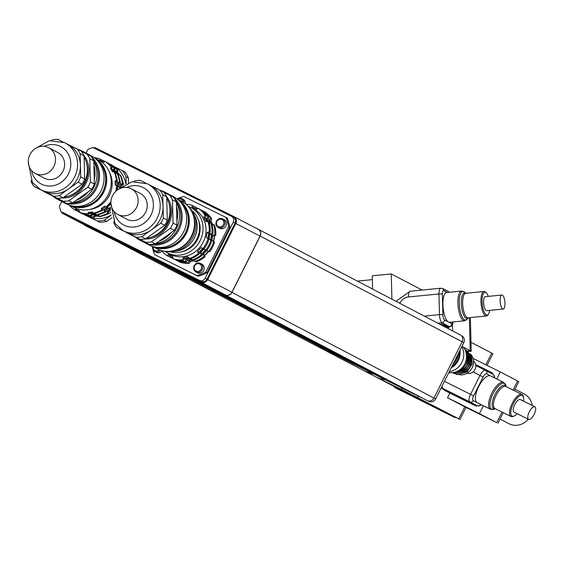 <?xml version="1.0" encoding="UTF-8"?>
<svg xmlns="http://www.w3.org/2000/svg" width="563" height="563" viewBox="0 0 563 563"><rect width="100%" height="100%" fill="white"/><g stroke="black" fill="none" stroke-linecap="round" stroke-linejoin="round"><path stroke-width="0.84" d="M455.031 417.626L394.607 387.428L455.031 417.626A49.248 45.371 -62.4 0 0 455.812 417.373M394.311 386.577A49.248 45.371 -62.4 0 0 394.607 387.428M448.359 414.136A49.248 45.371 -62.4 0 0 448.929 413.953M524.167 393.959A16.707 15.391 117.6 0 1 524.427 394.1A16.707 15.391 117.6 0 1 532.204 405.459M528.228 419.196A16.707 15.391 117.6 0 1 508.938 423.707L500.043 419.055M412.109 395.88A36.94 34.026 -62.4 0 0 412.714 396.204L419.991 400.011A36.94 34.026 -62.4 0 0 423.826 401.7M412.714 396.204A36.94 34.026 -62.4 0 0 414.509 397.07M496.735 422.651L466.009 407.415L459.978 419.449L442.842 410.92M465.545 407.169L466.009 407.415M491.689 353.114L492.885 353.74L487.065 365.366M517.587 381.003L518.783 381.63L514.265 390.652M503.245 412.672L497.931 423.277M459.978 419.449L458.782 418.823L464.799 406.803L496.728 422.665L479.444 413.622L483.385 405.754M485.855 364.761L491.696 353.092L470.999 342.269M496.77 379.012L500.31 371.946L517.594 380.989L513.055 390.053M502.034 412.074L496.728 422.665M400.969 389.033L458.775 418.837L400.969 389.033L401.56 387.851M464.799 406.803L447.515 397.76L479.444 413.622M473.011 358.385L500.31 371.946M447.515 397.76L449.851 393.094M418.253 396.127L417.655 397.323M373.705 373.994A36.94 34.026 117.6 0 1 364.191 370.827L374.986 376.471A36.94 34.026 -62.4 0 0 385.338 379.772M407.457 392.432L376.175 377.083A36.94 34.026 117.6 0 1 375.598 376.788A36.94 34.026 117.6 0 1 375.296 376.626M375.598 376.788L411.497 395.571A36.94 34.026 -62.4 0 0 412.081 395.866L443.285 411.37L407.38 392.587M364.191 370.827A36.94 34.026 117.6 0 1 363.592 370.503M468.261 351.474L471.224 351.185L470.379 317.574M470.182 350.636L471.224 351.185M449.147 326.821A17.587 16.2 117.6 0 1 448.247 328.637M262.886 316.73A36.94 34.026 117.6 0 1 255.539 313.992L315.674 345.443A36.94 34.026 117.6 0 0 323.021 348.18A36.94 34.026 117.6 0 1 315.674 345.443L326.47 351.094A36.94 34.026 -62.4 0 0 333.817 353.831M334.422 354.148A36.94 34.026 117.6 0 1 327.075 351.411A36.94 34.026 117.6 0 1 326.772 351.249M327.075 351.411L362.98 370.194A36.94 34.026 -62.4 0 0 372.347 373.339M467.6 350.96L470.182 350.707L463.159 347.033M452.624 330.931L452.476 325.006M469.352 317.673L470.182 350.707M422.088 290.065L391.264 273.935L391.904 299.164M391.264 273.935L372.284 275.8L372.622 289.079M372.382 279.649L357.406 281.12M420.582 397.253L219.943 292.218L427.24 400.61A5.278 4.863 -62.4 0 0 433.953 398.055L462.146 341.748A5.278 4.863 -62.4 0 0 460.238 334.915A5.278 4.863 -62.4 0 0 460.161 334.872L258.361 229.31M254.363 227.318L258.199 229.225A5.278 4.863 117.6 0 1 258.276 229.268A5.278 4.863 117.6 0 1 260.19 236.108L231.991 292.408A5.278 4.863 117.6 0 1 225.277 294.97L219.908 292.303M113.452 166.191L115.795 167.352A28.495 26.25 117.6 0 1 125.831 183.834M111.115 215.059A28.495 26.25 117.6 0 1 90.594 217.677L87.568 216.178M85.245 215.024L84.183 214.496M97.195 220.963A30.782 28.354 -62.4 0 0 104.246 220.154L106.667 221.421A30.782 28.354 -62.4 0 1 99.623 222.23L90.594 217.677M111.157 215.235L104.246 220.154M125.985 176.726A30.782 28.354 -62.4 0 0 122.396 170.631L124.824 171.905A30.782 28.354 -62.4 0 1 128.413 177.999L125.985 176.726L126.161 183.679M115.795 167.352L122.396 170.631M76.526 210.618A30.782 28.354 -62.4 0 0 76.624 210.738L76.899 210.886M82.268 213.546L81.755 213.293M79.292 212.068L78.707 211.772M78.658 211.808L79.292 212.131M99.623 222.23L87.244 216.079M85.252 215.087L83.817 214.376M82.268 213.609L81.698 213.328M111.917 217.684L106.667 221.421M128.413 177.999L128.533 182.708M218.395 226.572A3.955 3.645 117.6 0 1 218.226 219.859A3.955 3.645 117.6 0 1 223.877 222.674A3.955 3.645 117.6 0 1 218.395 226.572M218.303 227.522A4.835 4.455 -62.4 0 0 224.44 225.221A4.835 4.455 -62.4 0 0 222.709 218.908A4.835 4.455 -62.4 0 0 216.523 221.132A4.835 4.455 -62.4 0 0 218.226 227.48A4.835 4.455 -62.4 0 0 218.303 227.522M222.709 218.908L224.229 219.704A4.835 4.455 117.6 0 1 225.953 226.009A4.835 4.455 117.6 0 1 219.816 228.311A4.835 4.455 117.6 0 1 219.746 228.275L218.226 227.48M194.622 265.898A3.955 3.645 117.6 0 1 201.054 265.264A3.955 3.645 117.6 0 1 197.986 271.394A3.955 3.645 117.6 0 1 194.622 265.898M194.2 265.694A4.835 4.455 -62.4 0 0 195.952 271.964A4.835 4.455 -62.4 0 0 202.138 269.74A4.835 4.455 -62.4 0 0 200.435 263.393A4.835 4.455 -62.4 0 0 194.2 265.694M200.435 263.393L201.948 264.188A4.835 4.455 117.6 0 1 203.658 270.536A4.835 4.455 117.6 0 1 197.465 272.759L195.952 271.964M159.336 249.831A3.955 3.645 117.6 0 1 153.178 246.777M152.721 246.538A4.835 4.455 -62.4 0 0 154.902 251.57A4.835 4.455 -62.4 0 0 160.504 250.246M162.017 251.042A4.835 4.455 117.6 0 1 156.423 252.365L154.902 251.57M177.605 199.203A3.955 3.645 117.6 0 1 182.813 201.969M183.96 202.687A4.835 4.455 -62.4 0 0 181.666 198.514A4.835 4.455 -62.4 0 0 177.085 198.901M181.666 198.514L183.179 199.309A4.835 4.455 117.6 0 1 185.452 203.785M198.183 219.514A22.429 20.662 117.6 0 1 197.606 239.359A22.429 20.662 117.6 0 1 181.23 251.907M164.734 251.197A25.504 23.498 -62.4 0 0 167.281 252.766A25.504 23.498 -62.4 0 0 199.921 241.055A25.504 23.498 -62.4 0 0 190.927 207.564A25.504 23.498 -62.4 0 0 190.526 207.36A25.504 23.498 -62.4 0 0 188.19 206.368M203.546 211.484L204.805 211.794A28.354 26.123 117.6 0 1 211.66 218.908L210.752 218.43L209.302 219.957L210.745 223.039M212.659 224.426L210.949 220.823L211.66 218.908M211.357 224.306L214.51 224.996A28.354 26.123 117.6 0 1 215.791 235.264L214.883 234.792L212.708 235.39L211.85 240.345L214.559 242.189L213.49 241.203L214.362 236.256L215.791 235.264M214.559 242.189A28.354 26.123 117.6 0 1 209.767 251.696L206.656 250.591L203.215 254.258L204.017 256.334L204.932 256.812L204.855 255.116L208.31 251.45L209.767 251.696M204.932 256.812A28.354 26.123 117.6 0 1 195.896 261.922L193.454 259.754M192.215 260L188.746 260.739L188.387 262.801L189.302 263.28L190.385 261.598L194.383 260.775M189.302 263.28A28.354 26.123 117.6 0 1 179.477 262.041L178.478 261.112M172.904 258.452L173.77 259.057M203.89 211.315A28.354 26.123 117.6 0 1 210.752 218.43M196.234 207.853A28.354 26.123 117.6 0 1 198.056 208.394L198.035 208.479M172.728 258.642A28.354 26.123 117.6 0 1 171.166 257.481M188.387 262.801A28.354 26.123 117.6 0 1 178.57 261.563M204.017 256.334A28.354 26.123 117.6 0 1 194.988 261.45M213.651 241.71A28.354 26.123 117.6 0 1 208.859 251.218M200.731 210.013L201.99 210.323A28.354 26.123 117.6 0 1 208.845 217.438L207.937 216.959L206.487 218.486L207.93 221.569M209.844 222.955L208.134 219.352L208.845 217.438M208.542 222.828L211.695 223.518A28.354 26.123 117.6 0 1 212.976 233.793L212.068 233.321L209.893 233.919L209.035 238.867L211.744 240.718L210.675 239.732L211.547 234.778L212.976 233.793M211.744 240.718A28.354 26.123 117.6 0 1 206.952 250.225L203.841 249.12L200.4 252.787L201.202 254.863L202.117 255.342L202.04 253.646L205.495 249.979L206.952 250.225M202.117 255.342A28.354 26.123 117.6 0 1 193.081 260.451L190.639 258.283M189.4 258.53L185.931 259.269L185.572 261.331L186.487 261.809L187.57 260.127L191.568 259.304M186.487 261.809A28.354 26.123 117.6 0 1 176.662 260.57L175.663 259.634M172.531 256.517L171.152 255.834L169.913 257.171L170.821 257.643L172.799 256.693M196.571 209.584L196.149 207.402L195.241 206.924L194.918 208.718M201.075 209.844A28.354 26.123 117.6 0 1 207.937 216.959M193.419 206.382A28.354 26.123 117.6 0 1 195.241 206.924M169.913 257.171A28.354 26.123 117.6 0 1 168.351 256.01M185.572 261.331A28.354 26.123 117.6 0 1 175.755 260.092M201.202 254.863A28.354 26.123 117.6 0 1 192.173 259.972M210.836 240.239A28.354 26.123 117.6 0 1 206.044 249.747M185.938 204.186A28.354 26.123 117.6 0 1 192.426 205.453L192.103 207.247L196.29 209.323L198.26 208.373L199.175 208.852A28.354 26.123 117.6 0 1 206.03 215.967L205.122 215.488L203.672 217.015L205.727 221.358L208.88 222.047A28.354 26.123 117.6 0 1 210.161 232.322L209.253 231.843L207.078 232.442L206.22 237.396L208.929 239.247L207.86 238.255L208.732 233.307L210.161 232.322M207.029 221.484L205.319 217.874L206.03 215.967M208.929 239.247A28.354 26.123 117.6 0 1 204.137 248.755L201.026 247.643L197.585 251.316L198.387 253.392L199.302 253.871L199.225 252.175L202.68 248.508L204.137 248.755M199.302 253.871A28.354 26.123 117.6 0 1 190.266 258.98L187.824 256.812L183.116 257.791L182.757 259.86L183.672 260.331L184.755 258.656L188.753 257.833M183.672 260.331A28.354 26.123 117.6 0 1 173.847 259.1L172.94 258.621L172.517 256.439L168.337 254.363L167.098 255.701L168.006 256.172L169.984 255.222L172.524 256.482M193.756 208.113L193.334 205.924L192.426 205.453M198.26 208.373A28.354 26.123 117.6 0 1 205.122 215.488M167.098 255.701A28.354 26.123 117.6 0 1 161.665 250.591M182.757 259.86A28.354 26.123 117.6 0 1 172.94 258.621M198.387 253.392A28.354 26.123 117.6 0 1 189.358 258.501M208.021 238.768A28.354 26.123 117.6 0 1 203.229 248.276M213.602 224.517A28.354 26.123 117.6 0 1 214.883 234.792M210.787 223.047A28.354 26.123 117.6 0 1 212.068 233.321M207.972 221.576A28.354 26.123 117.6 0 1 209.253 231.843M214.531 236.136A25.856 23.822 117.6 0 1 213.659 241.358M208.556 251.492A25.856 23.822 117.6 0 1 204.862 255.328M208.268 219.619A25.856 23.822 117.6 0 1 210.048 222.976M212.047 234.433A25.856 23.822 117.6 0 1 211.125 240.141M206.121 250.085A25.856 23.822 117.6 0 1 202.068 254.251M191.73 259.487A25.856 23.822 117.6 0 1 187.69 260.106M205.453 218.148A25.856 23.822 117.6 0 1 207.233 221.505M209.232 232.962A25.856 23.822 117.6 0 1 208.31 238.67M203.306 248.614A25.856 23.822 117.6 0 1 199.253 252.78M188.915 258.016A25.856 23.822 117.6 0 1 184.875 258.628M193.531 208.936A25.504 23.498 117.6 0 1 193.932 209.14A25.504 23.498 117.6 0 1 202.933 242.625A25.504 23.498 117.6 0 1 170.293 254.335L167.281 252.766M206.487 218.486L208.134 219.352M203.672 217.015L205.319 217.874M209.302 219.957L210.949 220.823M206.22 237.396L207.86 238.255M209.035 238.867L210.675 239.732M209.893 233.919L211.547 234.778M207.078 232.442L208.732 233.307M212.708 235.39L214.362 236.256M211.85 240.345L213.49 241.203M197.585 251.316L199.225 252.175M200.4 252.787L202.04 253.646M203.841 249.12L205.495 249.979M201.026 247.643L202.68 248.508M206.656 250.591L208.31 251.45M203.215 254.258L204.855 255.116M183.116 257.791L184.755 258.656M185.931 259.269L187.57 260.127M188.746 260.739L190.385 261.598M168.337 254.363L169.984 255.222M171.152 255.834L172.538 256.559M177.028 198.859A41.338 38.08 117.6 0 1 177.394 198.697M178.598 198.197A41.338 38.08 117.6 0 1 183.862 196.487L225.925 217.388A41.338 38.08 117.6 0 1 228.585 226.579L205.755 272.161A41.338 38.08 117.6 0 1 196.783 275.574L154.726 254.68A41.338 38.08 117.6 0 1 152.207 246.312M228.585 226.579L229.795 227.213A41.338 38.08 117.6 0 0 227.135 218.022L225.925 217.388M229.795 227.213L206.973 272.795L205.755 272.161M206.973 272.795A41.338 38.08 117.6 0 1 197.993 276.215L196.783 275.574M197.993 276.215L154.726 254.68M417.598 395.789L216.973 290.74L420.561 397.295M414.628 394.311L213.996 289.262L417.584 395.817M411.652 392.833L211.019 287.784L414.614 394.339M408.675 391.355L208.05 286.307L411.637 392.861M405.705 389.877L205.073 284.829L408.661 391.384M402.728 388.4L202.096 283.351L405.691 389.906M399.751 386.922L199.119 281.873L402.714 388.428M396.774 385.444L196.149 280.395L399.737 386.95M393.804 383.966L193.172 278.917L396.76 385.472M390.828 382.488L190.195 277.439L393.79 383.994M387.851 381.01L187.226 275.961L390.813 382.516M384.881 379.532L184.249 274.484L387.837 381.038M381.904 378.055L181.272 273.006L384.867 379.561M378.927 376.577L178.295 271.528L381.89 378.083M375.95 375.099L175.325 270.05L378.913 376.605M372.98 373.621L172.348 268.572L375.936 375.12M370.004 372.143L169.372 267.094L372.966 373.642M367.027 370.665L166.402 265.616L369.99 372.164M364.057 369.187L163.425 264.138L367.013 370.686M361.08 367.709L160.448 262.661L364.043 369.208M358.103 366.231L157.471 261.183L361.066 367.73M219.943 292.218L225.221 294.843A5.278 4.863 -62.4 0 0 231.935 292.281L260.05 236.136A5.278 4.863 -62.4 0 0 258.143 229.296A5.278 4.863 -62.4 0 0 258.058 229.254L233.969 216.656M355.126 364.754L156.169 260.535M154.501 259.705L358.089 366.253M156.127 260.613L154.459 259.782M157.471 261.183L159.146 262.013M159.104 262.091L157.436 261.26M160.448 262.661L162.116 263.491M162.081 263.568L160.413 262.738M163.425 264.138L165.093 264.969M165.05 265.046L163.383 264.216M166.402 265.616L168.07 266.447M168.027 266.524L166.359 265.694M169.372 267.094L171.039 267.925M171.004 268.002L169.336 267.172M172.348 268.572L174.016 269.403M173.981 269.48L172.306 268.65M175.325 270.05L176.993 270.88M176.951 270.958L175.283 270.127M178.295 271.528L179.97 272.358M179.928 272.436L178.26 271.605M181.272 273.006L182.94 273.836M182.905 273.914L181.237 273.083M184.249 274.484L185.917 275.314M185.874 275.391L184.207 274.561M187.226 275.961L188.894 276.792M188.851 276.869L187.183 276.039M190.195 277.439L191.863 278.27M191.828 278.347L190.16 277.517M193.172 278.917L194.84 279.748M194.805 279.825L193.13 278.995M196.149 280.395L197.817 281.226M197.775 281.303L196.107 280.473M199.119 281.873L200.794 282.703M200.752 282.781L199.084 281.95M202.096 283.351L203.764 284.181M203.729 284.259L202.061 283.428M205.073 284.829L206.741 285.659M206.698 285.737L205.031 284.906M208.05 286.307L209.718 287.137M209.675 287.214L208.007 286.384M211.019 287.784L212.687 288.615M212.652 288.692L210.984 287.862M213.996 289.262L215.664 290.093M215.629 290.17L213.954 289.347M347.547 361.017A5.278 4.863 -62.4 0 0 347.631 361.059A5.278 4.863 -62.4 0 0 347.716 361.101L355.112 364.775M153.157 259.135L145.754 255.461A5.278 4.863 117.6 0 1 145.669 255.419A5.278 4.863 117.6 0 1 145.001 254.983L153.192 259.057M216.973 290.74L218.641 291.571M218.599 291.648L216.931 290.825M428.267 400.976L429.133 401.405A5.102 4.701 -62.4 0 0 435.628 398.935L463.821 342.628A5.102 4.701 -62.4 0 0 461.977 336.02A5.102 4.701 -62.4 0 0 461.899 335.977L461.977 336.02M93.718 147.907L94.781 147.499L233.8 216.565A5.278 4.863 117.6 0 1 233.884 216.607A5.278 4.863 117.6 0 1 235.791 223.448L207.677 279.593A5.278 4.863 117.6 0 1 200.956 282.147L61.937 213.081L86.195 225.77L145.001 254.983M86.062 153.094L87.927 149.364L92.867 147.485L231.59 216.403A4.398 4.054 117.6 0 1 233.244 222.139L205.129 278.284A4.398 4.054 117.6 0 1 199.534 280.409L60.811 211.491L59.347 206.431L61.803 201.533M231.724 216.474L233.406 217.353A4.398 4.054 117.6 0 1 235.067 223.089L206.952 279.234A4.398 4.054 117.6 0 1 201.35 281.366L60.811 211.491M61.937 213.081L61.599 211.906M135.444 250.239A5.278 4.863 117.6 0 1 133.966 249.796L84.626 225.284L143.065 254.56A5.278 4.863 -62.4 0 0 145.057 255.032M84.626 225.284L84.513 224.89M120.278 243.237L255.236 313.83A36.94 34.026 -62.4 0 0 262.583 316.568M500.113 300.776A7.037 2.343 -95.6 0 1 501.851 295.04A7.037 2.343 -95.6 0 1 504.87 301.817A7.037 2.343 -95.6 0 1 503.223 309.045A7.037 2.343 -95.6 0 1 500.113 300.776M503.223 309.045L486.721 310.67A7.037 2.343 -95.6 0 1 483.61 302.394A7.037 2.343 -95.6 0 1 485.348 296.666L501.851 295.04M485.932 292.577A12.316 4.103 84.4 0 0 485.524 292.141A12.316 4.103 84.4 0 0 484.004 291.493A12.316 4.103 84.4 0 0 480.964 301.529A12.316 4.103 84.4 0 0 486.411 315.998A12.316 4.103 84.4 0 0 487.776 315.069A12.316 4.103 84.4 0 0 488.093 314.562M489.711 310.375A11.436 3.807 -95.6 0 1 488.417 314.175A11.436 3.807 -95.6 0 1 484.398 312.521A11.436 3.807 -95.6 0 1 482.09 301.606A11.436 3.807 -95.6 0 1 486.326 292.887A11.436 3.807 -95.6 0 1 488.332 296.37M443.37 289.044L443.56 288.742L443.897 289.319M439.999 324.323L444.214 323.908L444.601 324.942L444.819 324.225L446.332 325.02L446.726 326.054L446.938 325.337L448.458 326.132L448.845 327.159L449.063 326.449L449.401 326.624A2.639 2.428 -62.4 0 0 451.808 323.795L448.444 322.036A14.948 4.983 -95.6 0 1 442.982 306.279A14.948 4.983 -95.6 0 1 446.614 292.514L461.611 291.043A14.948 4.983 84.4 0 0 457.916 303.225A14.948 4.983 84.4 0 0 464.531 320.797L467.248 319.08A14.434 4.807 -95.6 0 1 462.174 316.983A14.434 4.807 -95.6 0 1 459.26 303.204A14.434 4.807 -95.6 0 1 464.609 292.197L465.77 293.281M437.873 323.211L442.089 322.796L444.819 324.225M445.495 290.156L445.685 289.854L446.016 290.431M442.117 325.435L446.938 325.337M444.242 326.54L449.063 326.449M447.62 291.268L447.803 290.958L448.141 291.543M464.531 320.797L449.534 322.268A14.948 4.983 -95.6 0 1 448.444 322.036L444.503 319.974A2.639 2.428 117.6 0 1 442.089 322.796A7.037 2.343 84.4 0 1 439.492 314.64L424.326 316.125M449.056 326.66L450.646 326.568L452.18 325.442L453.314 321.902M458.176 353.909A16.447 15.152 117.6 0 1 452.983 364.282M459.197 351.868A15.468 14.251 117.6 0 1 451.92 366.4M459.971 350.32A16.447 15.152 117.6 0 1 451.139 367.956M461.766 346.738A16.447 15.152 117.6 0 1 449.274 371.686M462.153 345.971A15.468 14.251 117.6 0 1 464.799 363.916A15.468 14.251 117.6 0 1 448.81 372.607M470.52 354.036A12.316 11.344 117.6 0 1 472.033 368.04A12.316 11.344 117.6 0 1 459.668 374.782M465.418 350.742A14.075 12.963 117.6 0 1 465.587 364.662A14.075 12.963 117.6 0 1 454.052 372.474M467.22 354.162A12.316 11.344 117.6 0 1 457.888 372.002M468.74 354.957A12.316 11.344 117.6 0 1 459.408 372.79M470.253 355.746A12.316 11.344 117.6 0 1 460.921 373.586M473.504 361.01A7.037 6.482 117.6 0 1 474.975 369.574A7.037 6.482 117.6 0 1 467.1 373.255M173.404 196.621A27.087 24.955 117.6 0 1 173.826 196.832A27.087 24.955 117.6 0 1 183.383 232.406A27.087 24.955 117.6 0 1 148.716 244.842L144.17 242.463A27.087 24.955 -62.4 0 0 177.331 232.575A27.087 24.955 -62.4 0 0 173.777 197.536M173.2 197.05A27.087 24.955 -62.4 0 0 169.28 194.453A27.087 24.955 -62.4 0 0 168.851 194.235A27.087 24.955 -62.4 0 0 167.985 193.827M142.918 241.752A27.087 24.955 -62.4 0 0 144.17 242.463M176.381 201.85A26.208 24.146 117.6 0 1 177.817 229.493A26.208 24.146 117.6 0 1 154.297 244.075M136.492 207.564A14.511 13.364 117.6 0 1 117.794 214.468A14.511 13.364 117.6 0 1 112.677 195.417A14.511 13.364 117.6 0 1 131.249 188.753A14.511 13.364 117.6 0 1 136.492 207.564M131.249 188.753L140.342 193.51A14.511 13.364 117.6 0 1 145.592 212.321A14.511 13.364 117.6 0 1 126.893 219.232L117.794 214.468M145.627 182.996L140.3 180.357A28.938 26.651 117.6 0 0 134.846 180.892L134.085 181.434M166.69 196.818L167.281 220.077L163.34 218.015L162.749 194.749L166.69 196.818A28.938 26.651 117.6 0 0 163.84 192.152L150.307 185.326M160.737 223.208L164.678 225.277L145.669 238.803L141.728 236.741L160.737 223.208A28.938 26.651 117.6 0 0 163.34 218.015M136.274 237.276L116.675 227.536L136.274 237.276A28.938 26.651 117.6 0 0 141.728 236.741M113.796 221.674L113.825 222.878A28.938 26.651 117.6 0 0 116.675 227.536M176.395 201.892L176.986 225.158L173.045 223.089L172.454 199.83L176.395 201.892A28.938 26.651 117.6 0 0 173.545 197.233L164.016 192.377M170.441 228.289L174.382 230.351L155.374 243.878L151.433 241.816L170.441 228.289A28.938 26.651 -62.4 0 0 173.045 223.089M145.979 242.35L126.379 232.61L145.979 242.35A28.938 26.651 -62.4 0 0 151.433 241.816M176.986 225.158A28.938 26.651 117.6 0 1 174.382 230.351M155.374 243.878A28.938 26.651 117.6 0 1 149.92 244.412M172.454 199.83A28.938 26.651 -62.4 0 0 169.604 195.171M166.725 198.028A26.384 24.308 117.6 0 1 170.019 210.034A26.384 24.308 117.6 0 1 146.457 238.24M135.078 236.784A26.384 24.308 117.6 0 1 133.03 235.841L130.208 234.363M145.669 238.803A28.938 26.651 117.6 0 1 140.215 239.338M167.281 220.077A28.938 26.651 117.6 0 1 164.678 225.277M150.103 185.22A26.384 24.308 117.6 0 1 150.518 185.438A26.384 24.308 117.6 0 1 163.045 206.382A26.384 24.308 117.6 0 1 151.229 229.978A26.384 24.308 117.6 0 1 126.471 232.406A26.384 24.308 117.6 0 1 126.056 232.195L123.206 230.703A26.384 24.308 -62.4 0 0 156.971 218.592A26.384 24.308 -62.4 0 0 147.668 183.946A26.384 24.308 -62.4 0 0 147.253 183.735M159.899 190.09A28.938 26.651 117.6 0 1 162.749 194.749M166.655 196.733A25.891 23.85 117.6 0 1 168.513 224.623A25.891 23.85 117.6 0 1 144.543 239.008M169.104 203.757A24.624 22.682 117.6 0 1 151.707 237.009M160.427 190.364A27.087 24.955 117.6 0 1 164.368 191.892A27.087 24.955 117.6 0 1 164.79 192.11A27.087 24.955 117.6 0 1 168.78 194.756M176.515 206.494A27.087 24.955 117.6 0 1 176.881 220.928M170.941 232.8A27.087 24.955 117.6 0 1 159.104 241.224M145.514 242.224A27.087 24.955 117.6 0 1 139.68 240.112A27.087 24.955 117.6 0 1 135.338 237.171M166.303 192.905A27.087 24.955 117.6 0 1 166.732 193.123A27.087 24.955 117.6 0 1 170.659 195.72M176.416 202.673A27.087 24.955 117.6 0 1 155.852 243.533M147.633 243.272A27.087 24.955 117.6 0 1 141.623 241.126L139.68 240.112M180.603 202.201A26.208 24.146 117.6 0 1 185.15 233.328A26.208 24.146 117.6 0 1 156.993 247.34M186.262 210.147A26.032 23.984 117.6 0 1 166.739 247.46M177.268 199.042A26.735 24.631 117.6 0 1 186.071 233.807A26.735 24.631 117.6 0 1 152.496 246.404M181.37 201.181A26.735 24.631 117.6 0 1 181.793 201.399A26.735 24.631 117.6 0 1 191.223 236.502A26.735 24.631 117.6 0 1 157.007 248.783L152.432 246.39M192.511 213.222A25.947 23.899 117.6 0 1 172.834 250.838M188.281 206.473A25.947 23.899 117.6 0 1 192.884 237.375A25.947 23.899 117.6 0 1 164.875 251.218M194.151 214.827A23.787 21.915 117.6 0 1 175.086 251.274M191.737 210.393A23.787 21.915 117.6 0 1 196.698 239.366A23.787 21.915 117.6 0 1 170.068 251.816M90.777 155.55A27.087 24.955 117.6 0 1 91.199 155.768A27.087 24.955 117.6 0 1 100.756 191.336A27.087 24.955 117.6 0 1 66.089 203.778L61.543 201.399A27.087 24.955 -62.4 0 0 94.704 191.511A27.087 24.955 -62.4 0 0 91.15 156.472M90.573 155.986A27.087 24.955 -62.4 0 0 86.653 153.389A27.087 24.955 -62.4 0 0 86.223 153.171A27.087 24.955 -62.4 0 0 85.358 152.763M60.29 200.688A27.087 24.955 -62.4 0 0 61.543 201.399M93.754 160.786A26.208 24.146 117.6 0 1 95.189 188.422A26.208 24.146 117.6 0 1 71.67 203.011M53.865 166.493A14.511 13.364 117.6 0 1 35.166 173.404A14.511 13.364 117.6 0 1 30.05 154.353A14.511 13.364 117.6 0 1 48.622 147.689A14.511 13.364 117.6 0 1 53.865 166.493M48.622 147.689L57.715 152.446A14.511 13.364 117.6 0 1 62.965 171.258A14.511 13.364 117.6 0 1 44.266 178.168L35.166 173.404M78.581 210.548L79.228 210.872L78.581 210.548L77.933 211.568A28.586 26.327 117.6 0 1 75.864 210.119M85.238 214.799L85.865 215.608A28.586 26.327 117.6 0 0 94.668 217.191L94.063 216.875L94.197 215.538L98.321 215.129L99.616 216.706A28.586 26.327 117.6 0 0 108.293 213.405L107.202 211.751L110.721 209.246M82.254 213.243L82.888 214.046A28.586 26.327 117.6 0 0 91.685 215.636L91.079 215.319L91.213 213.975L95.337 213.567L96.632 215.15A28.586 26.327 117.6 0 0 105.309 211.843L104.218 210.189L107.737 207.691L109.525 208.845A28.586 26.327 117.6 0 0 110.355 208.113M81.952 213.159L81.522 213.447L81.065 212.891M79.679 211.125L78.538 211.885L77.933 211.568M76.695 209.563L75.555 210.33L74.949 210.013L75.597 208.993L79.228 210.794L75.597 208.993M79.228 210.794L79.299 212.167L79.904 212.49A28.586 26.327 117.6 0 0 88.701 214.074L88.095 213.757L88.229 212.413L92.36 212.012L93.648 213.588A28.586 26.327 117.6 0 0 102.325 210.288L101.234 208.634L104.753 206.128L106.541 207.283A28.586 26.327 117.6 0 0 110.897 202.701M98.68 215.784L95.295 216.108L94.197 215.538M95.696 214.221L92.311 214.545L91.213 213.975M95.295 216.108L94.668 217.191M92.311 214.545L91.685 215.636M92.712 212.666L89.327 212.99L88.701 214.074M89.327 212.99L88.229 212.413M110.432 210.829L108.3 212.328L107.202 211.751M108.835 208.261L105.316 210.766L104.218 210.189M108.3 212.328L108.293 213.405M105.316 210.766L105.309 211.843M105.851 206.698L102.332 209.204L102.325 210.288M102.332 209.204L101.234 208.634M111.383 198.788L112.03 196.804M122.213 184.544L121.115 183.967L123.079 183.876L122.213 184.544L122.262 185.931M121.165 186.726L121.115 183.967M119.229 182.982L118.131 182.412L120.095 182.321L119.229 182.982L119.335 187.289M120.229 187.479A28.586 26.327 117.6 0 1 120.229 187.493L118.237 186.719L118.131 182.412M116.576 190.604A28.586 26.327 117.6 0 0 117.245 185.917L115.26 185.157L115.148 180.85L116.506 180.441L117.111 180.758L116.245 181.427L116.351 185.727M116.245 181.427L115.148 180.85M117.421 171.919L116.323 171.349L117.315 170.441L117.92 170.758L117.421 171.919L119.173 174.776M123.079 183.876A28.586 26.327 117.6 0 0 120.503 174.987L118.483 174.875L116.323 171.349M114.437 170.357L113.339 169.787L114.331 168.886L114.936 169.203L114.437 170.357L116.189 173.214M120.095 182.321A28.586 26.327 117.6 0 0 117.526 173.425L115.499 173.313L113.339 169.787M117.111 180.758A28.586 26.327 117.6 0 0 114.542 171.863L112.516 171.75L110.362 168.224L111.347 167.324L111.953 167.64L111.453 168.801L113.212 171.652M111.453 168.801L110.362 168.224M111.347 167.324A28.586 26.327 117.6 0 0 104.781 161.271L105.387 161.588A28.586 26.327 117.6 0 1 111.953 167.64M113.937 171.546A28.586 26.327 117.6 0 1 116.506 180.441M116.64 185.6A28.586 26.327 117.6 0 1 115.704 191.378M110.939 201.519A28.586 26.327 117.6 0 1 105.935 206.966M101.72 209.971A28.586 26.327 117.6 0 1 93.043 213.271M88.095 213.757A28.586 26.327 117.6 0 1 79.299 212.167M74.949 210.013A28.586 26.327 117.6 0 1 69.355 205.171M94.211 157.654A28.586 26.327 117.6 0 1 100.432 159.111L101.044 159.435L101.108 160.807M109.602 172.658A24.624 22.682 117.6 0 1 90.46 209.253M104.781 161.271L103.641 162.038L101.812 161.131L100.017 160.237L100.432 159.111M114.331 168.886A28.586 26.327 117.6 0 0 107.765 162.834L108.37 163.15A28.586 26.327 117.6 0 1 114.936 169.203M116.914 173.108A28.586 26.327 117.6 0 1 119.49 182.004M119.616 187.162A28.586 26.327 117.6 0 1 119.546 188.084M110.39 207.184A28.586 26.327 117.6 0 1 108.919 208.528M104.704 211.526A28.586 26.327 117.6 0 1 96.027 214.834M91.079 215.319A28.586 26.327 117.6 0 1 82.275 213.729M101.066 159.92A28.586 26.327 117.6 0 1 103.416 160.673L104.021 160.99L104.092 162.369M111.587 168.506A26.827 24.709 117.6 0 1 113.853 171.56M116.562 177.57A26.827 24.709 117.6 0 1 117.252 190.083M110.791 203.813A26.827 24.709 117.6 0 1 98.462 212.174M93.085 213.293A26.827 24.709 117.6 0 1 89.123 213.342M102.994 161.792L103.416 160.673M117.315 170.441A28.586 26.327 117.6 0 0 110.749 164.396L111.354 164.713A28.586 26.327 117.6 0 1 117.92 170.758M119.898 174.671A28.586 26.327 117.6 0 1 122.474 183.559M107.688 213.088A28.586 26.327 117.6 0 1 99.004 216.389M94.063 216.875A28.586 26.327 117.6 0 1 85.259 215.291M80.91 213.131A28.586 26.327 117.6 0 1 79.988 212.518M79.284 212.012A28.586 26.327 117.6 0 1 78.848 211.681M106.308 162.2A28.586 26.327 117.6 0 1 106.4 162.235L107.012 162.707M114.563 170.061A26.827 24.709 117.6 0 1 116.83 173.123M119.546 179.133A26.827 24.709 117.6 0 1 120.658 187.134M110.348 208.774A26.827 24.709 117.6 0 1 101.446 213.736M96.069 214.855A26.827 24.709 117.6 0 1 92.107 214.904M98.138 159.801A26.735 24.631 117.6 0 1 98.56 160.019A26.735 24.631 117.6 0 1 107.99 195.122A26.735 24.631 117.6 0 1 73.774 207.395L69.805 205.319M94.64 157.978A26.735 24.631 117.6 0 1 103.444 192.743A26.735 24.631 117.6 0 1 69.868 205.34M109.63 191.357A23.217 21.387 117.6 0 1 105.83 198.619M117.913 172.714A25.947 23.899 117.6 0 1 119.497 174.727M122.565 180.857A25.947 23.899 117.6 0 1 123.571 185.072M110.622 212.554A25.947 23.899 117.6 0 1 104.577 215.235M98.891 216.185A25.947 23.899 117.6 0 1 95.541 216.086M63 141.932L57.672 139.293A28.938 26.651 117.6 0 0 52.218 139.828L51.458 140.37M84.063 155.747L84.654 179.013L80.713 176.951L80.122 153.685L84.063 155.747A28.938 26.651 117.6 0 0 81.213 151.088L67.68 144.262M78.109 182.145L82.05 184.207L63.042 197.74L59.101 195.671L78.109 182.145A28.938 26.651 117.6 0 0 80.713 176.951M53.647 196.213L34.047 186.473L53.647 196.213A28.938 26.651 117.6 0 0 59.101 195.671M31.169 180.61L31.197 181.814A28.938 26.651 117.6 0 0 34.047 186.473M93.768 160.828L94.359 184.087L90.418 182.025L89.827 158.766L93.768 160.828A28.938 26.651 117.6 0 0 90.917 156.162L81.389 151.313M87.814 187.226L91.755 189.288L72.747 202.814L68.806 200.752L87.814 187.226A28.938 26.651 -62.4 0 0 90.418 182.025M63.352 201.287L43.752 191.547L63.352 201.287A28.938 26.651 -62.4 0 0 68.806 200.752M94.359 184.087A28.938 26.651 117.6 0 1 91.755 189.288M72.747 202.814A28.938 26.651 117.6 0 1 67.293 203.349M89.827 158.766A28.938 26.651 -62.4 0 0 86.976 154.1M84.098 156.964A26.384 24.308 117.6 0 1 87.392 168.97A26.384 24.308 117.6 0 1 63.83 197.177M52.45 195.72A26.384 24.308 117.6 0 1 50.403 194.777L47.581 193.299M63.042 197.74A28.938 26.651 117.6 0 1 57.588 198.275M84.654 179.013A28.938 26.651 117.6 0 1 82.05 184.207M67.476 144.156A26.384 24.308 117.6 0 1 67.891 144.367A26.384 24.308 117.6 0 1 80.418 165.318A26.384 24.308 117.6 0 1 68.602 188.908A26.384 24.308 117.6 0 1 43.844 191.343A26.384 24.308 117.6 0 1 43.428 191.131L40.578 189.64A26.384 24.308 -62.4 0 0 74.344 177.521A26.384 24.308 -62.4 0 0 65.041 142.882A26.384 24.308 -62.4 0 0 64.625 142.664M77.272 149.026A28.938 26.651 117.6 0 1 80.122 153.685M84.028 155.669A25.891 23.85 117.6 0 1 85.886 183.559A25.891 23.85 117.6 0 1 61.916 197.944M86.47 162.693A24.624 22.682 117.6 0 1 69.08 195.945M77.793 149.301A27.087 24.955 117.6 0 1 81.741 150.828A27.087 24.955 117.6 0 1 82.163 151.046A27.087 24.955 117.6 0 1 86.153 153.692M93.887 165.431A27.087 24.955 117.6 0 1 94.253 179.864M88.314 191.737A27.087 24.955 117.6 0 1 76.477 200.154M62.887 201.16A27.087 24.955 117.6 0 1 57.053 199.049A27.087 24.955 117.6 0 1 52.711 196.107M83.676 151.841A27.087 24.955 117.6 0 1 84.105 152.059A27.087 24.955 117.6 0 1 88.025 154.656M93.789 161.602A27.087 24.955 117.6 0 1 73.225 202.469M65.005 202.208A27.087 24.955 117.6 0 1 58.995 200.062L57.053 199.049M97.976 161.138A26.208 24.146 117.6 0 1 102.522 192.264A26.208 24.146 117.6 0 1 74.365 206.276M103.634 169.083A26.032 23.984 117.6 0 1 84.112 206.396M529.29 411.806A7.037 2.738 -63.6 0 1 534.85 406.767A7.037 2.738 -63.6 0 1 534.174 414.291A7.037 2.738 -63.6 0 1 528.587 419.372A7.037 2.738 -63.6 0 1 529.29 411.806M528.587 419.372L514.075 412.165A7.037 2.738 -63.6 0 1 514.779 404.593A7.037 2.738 -63.6 0 1 520.339 399.561L534.85 406.767M523.365 396.95A12.316 4.793 116.4 0 0 523.259 396.408A12.316 4.793 116.4 0 0 521.957 394.473A12.316 4.793 116.4 0 0 512.239 403.284A12.316 4.793 116.4 0 0 511.007 416.529A12.316 4.793 116.4 0 0 513.329 416.395A12.316 4.793 116.4 0 0 513.822 416.148M517.214 413.721A11.436 4.448 -63.6 0 1 514.279 415.98A11.436 4.448 -63.6 0 1 513.266 403.798A11.436 4.448 -63.6 0 1 523.499 397.415A11.436 4.448 -63.6 0 1 523.477 401.123M487.713 371.517L488.402 370.89L488.318 371.833L485.672 370.454M444.559 389.35A17.587 16.2 -62.4 0 0 444.833 389.497A17.587 16.2 -62.4 0 0 445.115 389.638L471.963 402.974L471.871 403.917L472.568 403.291L474.081 404.086L473.997 405.029L474.686 404.403L476.207 405.198L476.115 406.141L477.15 405.691A2.639 2.428 -62.4 0 0 480.506 404.41L477.135 402.651A14.948 5.82 -63.6 0 1 478.649 386.64A14.948 5.82 -63.6 0 1 490.486 375.894A14.948 5.82 -63.6 0 1 490.528 375.915L486.587 373.853A2.639 2.428 -62.4 0 0 485.587 370.412A7.037 2.738 116.4 0 0 485.566 370.398L475.819 365.556L485.566 370.398A7.037 2.738 116.4 0 0 480.014 375.43L470.562 394.304A7.037 2.738 116.4 0 0 469.838 401.862L472.568 403.291M489.831 372.629L490.528 372.002L490.443 372.945L488.318 371.84M472.547 403.326L474.686 404.403M474.672 404.431L476.812 405.515M491.956 373.741L492.653 373.114L492.562 374.057L490.443 372.945M490.486 375.894L503.667 382.439A14.948 5.82 116.4 0 0 491.858 393.136A14.948 5.82 116.4 0 0 490.366 409.224L477.178 402.672A14.948 5.82 -63.6 0 1 477.135 402.651L473.194 400.589A2.639 2.428 117.6 0 1 469.838 401.862L442.99 388.526L445.115 389.638L445.023 390.581L441.16 387.879M481.555 404.846L478.831 406.043L477.234 405.733M492.562 374.057L492.899 374.233A2.639 2.428 117.6 0 1 493.927 377.604M412.081 395.866L376.175 377.083M225.277 294.97L427.24 400.61M145.754 255.461L347.716 361.101M428.344 400.99L429.133 401.405M231.991 292.408L435.628 398.935M260.19 236.108L463.821 342.628M235.067 223.089L233.244 222.139M206.952 279.234L205.129 278.284M201.35 281.366L199.534 280.409M231.935 292.281L207.677 279.593M260.05 236.136L235.791 223.448M225.221 294.843L200.956 282.147M133.966 249.796L143.065 254.56M486.411 315.998L468.113 317.799A12.316 4.103 -95.6 0 1 462.666 303.323A12.316 4.103 -95.6 0 1 465.707 293.288L484.004 291.493M465.735 293.288A12.829 4.272 84.4 0 0 461.322 303.344A12.829 4.272 84.4 0 0 468.142 317.792M453.116 321.916L451.808 323.795M444.503 319.974A4.398 1.464 -95.6 0 1 442.877 314.872A2.639 0.528 178.6 0 0 439.492 314.64L438.964 293.97A2.639 0.528 178.6 0 1 442.349 294.203A4.398 1.464 -95.6 0 1 443.757 290.691A2.639 2.428 -62.4 0 0 442.504 288.594L440.702 288.235A7.037 2.343 84.4 0 0 438.964 293.97L408.435 296.968A7.037 2.343 -95.6 0 1 410.174 291.233L396.014 301.318M442.877 314.872L442.349 294.203M441.216 288.347A7.037 2.343 84.4 0 0 440.702 288.235L410.174 291.233M443.757 290.691L447.149 292.457M399.829 303.309A10.556 9.719 117.6 0 1 408.435 296.968M126.788 187.409A21.105 19.445 117.6 0 1 143.065 187.5A21.105 19.445 117.6 0 1 145.282 222.286A21.105 19.445 117.6 0 1 114.148 211.575M44.16 146.345A21.105 19.445 117.6 0 1 60.438 146.436A21.105 19.445 117.6 0 1 62.655 181.223A21.105 19.445 117.6 0 1 31.521 170.512M511.007 416.529L494.919 408.534A12.316 4.793 -63.6 0 1 496.151 395.289A12.316 4.793 -63.6 0 1 505.877 386.485L521.957 394.473M447.071 391.595L446.044 391.088M444.833 389.497L442.715 388.386A17.587 16.2 -62.4 0 0 442.99 388.526A7.037 2.738 116.4 0 1 442.194 385.817M449.19 392.707L448.169 392.2M506.102 386.598A12.829 4.99 116.4 0 0 494.947 394.684A12.829 4.99 116.4 0 0 495.144 408.647M495.264 408.71L494.342 409.118A14.434 5.616 -63.6 0 1 493.068 393.734A14.434 5.616 -63.6 0 1 505.989 385.676L506.221 386.654M473.194 400.589A4.398 1.71 -63.6 0 1 473.645 395.859L444.446 381.327M473.645 395.859L483.096 376.992L473.026 371.96M483.096 376.992A4.398 1.71 -63.6 0 1 486.587 373.853M524.427 394.1L515.011 389.174M190.927 207.564L193.932 209.14M145.669 255.419L347.631 361.059M258.276 229.268L460.238 334.915M233.476 217.388L231.653 216.438M258.143 229.296L233.884 216.607M486.326 292.887L485.524 292.141M488.417 314.175L487.776 315.069M442.912 288.805L443.56 288.742M444.601 324.942L441.723 325.224M445.03 289.917L445.685 289.854M446.726 326.054L443.841 326.336M447.156 291.022L447.803 290.958M448.845 327.159L445.966 327.448M466.073 293.569L465.707 293.288M468.177 317.792L467.248 319.08M461.611 291.043L464.609 292.197M449.464 292.232L442.504 288.594M449.936 326.73L449.035 326.836M465.742 351.319L466.945 353.473L467.705 361.383L462.659 369.595L454.714 372.41M464.897 349.623L468.465 354.261L469.225 362.178L464.172 370.391L454.496 373.065L452.842 372.678M464.742 349.334L469.978 355.056L470.738 362.973L465.692 371.186L456.016 373.86L452.518 372.72M465.446 349.743L471.498 355.851L472.258 363.768L467.206 371.974L457.529 374.648L453.25 373.065M169.28 194.453L173.826 196.832M150.518 185.438L147.239 183.728L131.932 181.772L118.068 189.527M110.911 203.201L115.014 223.553L123.206 230.703M164.79 192.11L166.732 193.123M177.218 199.006L181.793 201.399M86.653 153.389L91.199 155.768M94.591 157.943L98.56 160.019M67.891 144.367L64.611 142.657L49.305 140.708L35.441 148.463M28.284 162.137L32.387 182.489L40.578 189.64M82.163 151.046L84.105 152.059M523.499 397.415L523.259 396.408M514.279 415.98L513.329 416.395M475.665 364.564L488.402 370.89M471.871 403.917L445.023 390.581M488.487 370.989L490.528 372.002M473.997 405.029L447.149 391.693M490.605 372.094L492.653 373.114M476.115 406.141L449.274 392.805M490.366 409.224L494.342 409.118M503.667 382.439L505.989 385.676M494.856 378.062L494.251 375.486L492.942 374.254L485.566 370.398M441.322 387.562L442.715 388.386"/></g></svg>
